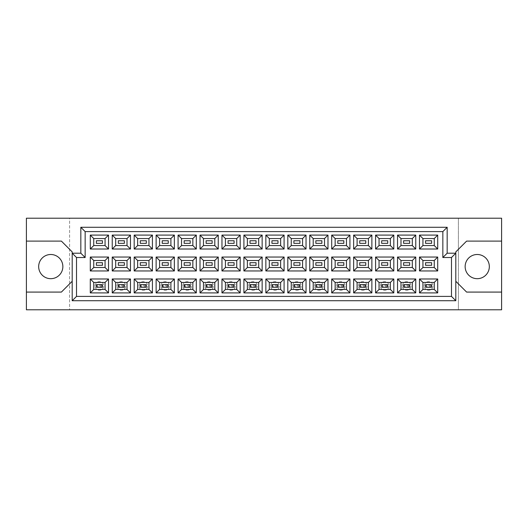 <?xml version="1.0" encoding="UTF-8"?>
<svg xmlns="http://www.w3.org/2000/svg" width="528" height="528" viewBox="0 0 528 528"><rect width="100%" height="100%" fill="white"/><g stroke="black" fill="none" stroke-linecap="round" stroke-linejoin="round"><path stroke-width="0.4" stroke-dasharray="2.64 1.98" d="M477.233 254.496A12.098 12.098 0 0 0 465.142 266.594A12.098 12.098 0 0 0 477.233 278.685A12.098 12.098 0 0 0 489.331 266.594A12.098 12.098 0 0 0 477.233 254.496M50.767 254.496A12.098 12.098 0 0 0 38.669 266.594A12.098 12.098 0 0 0 50.767 278.685A12.098 12.098 0 0 0 62.858 266.594A12.098 12.098 0 0 0 50.767 254.496M430.927 285.338L431.614 284.651L425.568 284.651L431.614 284.651L431.614 287.239L425.568 287.239L431.614 287.239L431.614 284.651L425.568 284.651L425.568 287.239L425.568 284.651L425.568 287.239L431.614 287.239L431.614 284.651L431.614 287.239L430.927 286.552L426.261 286.552L426.261 285.338L430.927 285.338L430.927 286.552M425.568 265.294L431.614 265.294L431.614 262.706L425.568 262.706L425.568 265.294M425.568 243.349L431.614 243.349L431.614 240.761L425.568 240.761L425.568 243.349M408.982 285.338L409.669 284.651L403.623 284.651L409.669 284.651L409.669 287.239L403.623 287.239L409.669 287.239L409.669 284.651L403.623 284.651L403.623 287.239L403.623 284.651L403.623 287.239L409.669 287.239L409.669 284.651L409.669 287.239L408.982 286.552L404.316 286.552L404.316 285.338L408.982 285.338L408.982 286.552M403.623 265.294L409.669 265.294L409.669 262.706L403.623 262.706L403.623 265.294M403.623 243.349L409.669 243.349L409.669 240.761L403.623 240.761L403.623 243.349M387.031 285.338L387.724 284.651L381.678 284.651L387.724 284.651L387.724 287.239L381.678 287.239L387.724 287.239L387.724 284.651L381.678 284.651L381.678 287.239L381.678 284.651L381.678 287.239L387.724 287.239L387.724 284.651L387.724 287.239L387.031 286.552L382.371 286.552L382.371 285.338L387.031 285.338L387.031 286.552M381.678 265.294L387.724 265.294L387.724 262.706L381.678 262.706L381.678 265.294M381.678 243.349L387.724 243.349L387.724 240.761L381.678 240.761L381.678 243.349M365.086 285.338L365.779 284.651L359.733 284.651L365.779 284.651L365.779 287.239L359.733 287.239L365.779 287.239L365.779 284.651L359.733 284.651L359.733 287.239L359.733 284.651L359.733 287.239L365.779 287.239L365.779 284.651L365.779 287.239L365.086 286.552L360.419 286.552L360.419 285.338L365.086 285.338L365.086 286.552M359.733 265.294L365.779 265.294L365.779 262.706L359.733 262.706L359.733 265.294M359.733 243.349L365.779 243.349L365.779 240.761L359.733 240.761L359.733 243.349M343.141 285.338L343.834 284.651L337.788 284.651L343.834 284.651L343.834 287.239L337.788 287.239L343.834 287.239L343.834 284.651L337.788 284.651L337.788 287.239L337.788 284.651L337.788 287.239L343.834 287.239L343.834 284.651L343.834 287.239L343.141 286.552L338.474 286.552L338.474 285.338L343.141 285.338L343.141 286.552M337.788 265.294L343.834 265.294L343.834 262.706L337.788 262.706L337.788 265.294M337.788 243.349L343.834 243.349L343.834 240.761L337.788 240.761L337.788 243.349M321.196 285.338L321.889 284.651L315.843 284.651L321.889 284.651L321.889 287.239L315.843 287.239L321.889 287.239L321.889 284.651L315.843 284.651L315.843 287.239L315.843 284.651L315.843 287.239L321.889 287.239L321.889 284.651L321.889 287.239L321.196 286.552L316.529 286.552L316.529 285.338L321.196 285.338L321.196 286.552M315.843 265.294L321.889 265.294L321.889 262.706L315.843 262.706L315.843 265.294M315.843 243.349L321.889 243.349L321.889 240.761L315.843 240.761L315.843 243.349M299.251 285.338L299.944 284.651L293.891 284.651L299.944 284.651L299.944 287.239L293.891 287.239L299.944 287.239L299.944 284.651L293.891 284.651L293.891 287.239L293.891 284.651L293.891 287.239L299.944 287.239L299.944 284.651L299.944 287.239L299.251 286.552L294.584 286.552L294.584 285.338L299.251 285.338L299.251 286.552M293.891 265.294L299.944 265.294L299.944 262.706L293.891 262.706L293.891 265.294M293.891 243.349L299.944 243.349L299.944 240.761L293.891 240.761L293.891 243.349M277.306 285.338L277.999 284.651L271.946 284.651L277.999 284.651L277.999 287.239L271.946 287.239L277.999 287.239L277.999 284.651L271.946 284.651L271.946 287.239L271.946 284.651L271.946 287.239L277.999 287.239L277.999 284.651L277.999 287.239L277.306 286.552L272.639 286.552L272.639 285.338L277.306 285.338L277.306 286.552M271.946 265.294L277.999 265.294L277.999 262.706L271.946 262.706L271.946 265.294M271.946 243.349L277.999 243.349L277.999 240.761L271.946 240.761L271.946 243.349M255.361 285.338L256.054 284.651L250.001 284.651L256.054 284.651L256.054 287.239L250.001 287.239L256.054 287.239L256.054 284.651L250.001 284.651L250.001 287.239L250.001 284.651L250.001 287.239L256.054 287.239L256.054 284.651L256.054 287.239L255.361 286.552L250.694 286.552L250.694 285.338L255.361 285.338L255.361 286.552M250.001 265.294L256.054 265.294L256.054 262.706L250.001 262.706L250.001 265.294M250.001 243.349L256.054 243.349L256.054 240.761L250.001 240.761L250.001 243.349M233.416 285.338L234.109 284.651L228.056 284.651L234.109 284.651L234.109 287.239L228.056 287.239L234.109 287.239L234.109 284.651L228.056 284.651L228.056 287.239L228.056 284.651L228.056 287.239L234.109 287.239L234.109 284.651L234.109 287.239L233.416 286.552L228.749 286.552L228.749 285.338L233.416 285.338L233.416 286.552M228.056 265.294L234.109 265.294L234.109 262.706L228.056 262.706L228.056 265.294M228.056 243.349L234.109 243.349L234.109 240.761L228.056 240.761L228.056 243.349M211.471 285.338L212.157 284.651L206.111 284.651L212.157 284.651L212.157 287.239L206.111 287.239L212.157 287.239L212.157 284.651L206.111 284.651L206.111 287.239L206.111 284.651L206.111 287.239L212.157 287.239L212.157 284.651L212.157 287.239L211.471 286.552L206.804 286.552L206.804 285.338L211.471 285.338L211.471 286.552M206.111 265.294L212.157 265.294L212.157 262.706L206.111 262.706L206.111 265.294M206.111 243.349L212.157 243.349L212.157 240.761L206.111 240.761L206.111 243.349M189.526 285.338L190.212 284.651L184.166 284.651L190.212 284.651L190.212 287.239L184.166 287.239L190.212 287.239L190.212 284.651L184.166 284.651L184.166 287.239L184.166 284.651L184.166 287.239L190.212 287.239L190.212 284.651L190.212 287.239L189.526 286.552L184.859 286.552L184.859 285.338L189.526 285.338L189.526 286.552M184.166 265.294L190.212 265.294L190.212 262.706L184.166 262.706L184.166 265.294M184.166 243.349L190.212 243.349L190.212 240.761L184.166 240.761L184.166 243.349M167.581 285.338L168.267 284.651L162.221 284.651L168.267 284.651L168.267 287.239L162.221 287.239L168.267 287.239L168.267 284.651L162.221 284.651L162.221 287.239L162.221 284.651L162.221 287.239L168.267 287.239L168.267 284.651L168.267 287.239L167.581 286.552L162.914 286.552L162.914 285.338L167.581 285.338L167.581 286.552M162.221 265.294L168.267 265.294L168.267 262.706L162.221 262.706L162.221 265.294M162.221 243.349L168.267 243.349L168.267 240.761L162.221 240.761L162.221 243.349M145.629 285.338L146.322 284.651L140.276 284.651L146.322 284.651L146.322 287.239L140.276 287.239L146.322 287.239L146.322 284.651L140.276 284.651L140.276 287.239L140.276 284.651L140.276 287.239L146.322 287.239L146.322 284.651L146.322 287.239L145.629 286.552L140.969 286.552L140.969 285.338L145.629 285.338L145.629 286.552M140.276 265.294L146.322 265.294L146.322 262.706L140.276 262.706L140.276 265.294M140.276 243.349L146.322 243.349L146.322 240.761L140.276 240.761L140.276 243.349M123.684 285.338L124.377 284.651L118.331 284.651L124.377 284.651L124.377 287.239L118.331 287.239L124.377 287.239L124.377 284.651L118.331 284.651L118.331 287.239L118.331 284.651L118.331 287.239L124.377 287.239L124.377 284.651L124.377 287.239L123.684 286.552L119.018 286.552L119.018 285.338L123.684 285.338L123.684 286.552M118.331 265.294L124.377 265.294L124.377 262.706L118.331 262.706L118.331 265.294M118.331 243.349L124.377 243.349L124.377 240.761L118.331 240.761L118.331 243.349M101.739 285.338L102.432 284.651L96.386 284.651L102.432 284.651L102.432 287.239L96.386 287.239L102.432 287.239L102.432 284.651L96.386 284.651L96.386 287.239L96.386 284.651L96.386 287.239L102.432 287.239L102.432 284.651L102.432 287.239L101.739 286.552L97.073 286.552L97.073 285.338L101.739 285.338L101.739 286.552M96.386 265.294L102.432 265.294L102.432 262.706L96.386 262.706L96.386 265.294M96.386 243.349L102.432 243.349L102.432 240.761L96.386 240.761L96.386 243.349M458.403 218.209L458.403 309.791L501.6 309.791L501.6 218.209L458.403 218.209L458.403 309.791L69.597 309.791L69.597 218.209L458.403 218.209M26.4 292.083L61.393 292.083L72.191 281.279L72.191 300.722L455.809 300.722L455.809 281.279L466.607 292.083L501.6 292.083M26.4 309.791L69.597 309.791L69.597 218.209L26.4 218.209L26.4 309.791M72.191 253.202L80.83 253.202L80.83 227.278L447.17 227.278L447.17 253.202L455.809 253.202M501.6 241.105L466.607 241.105L455.809 251.902L455.809 281.279M72.191 281.279L72.191 251.902L61.393 241.105L26.4 241.105M93.746 238.557L93.746 245.553L105.065 245.553L105.065 238.557L93.746 238.557M93.746 260.502L93.746 267.498L105.065 267.498L105.065 260.502L93.746 260.502M93.746 282.447L93.746 289.443L105.065 289.443L105.065 282.447L93.746 282.447M115.691 238.557L115.691 245.553L127.01 245.553L127.01 238.557L115.691 238.557M115.691 260.502L115.691 267.498L127.01 267.498L127.01 260.502L115.691 260.502M115.691 282.447L115.691 289.443L127.01 289.443L127.01 282.447L115.691 282.447M137.643 238.557L137.643 245.553L148.955 245.553L148.955 238.557L137.643 238.557M137.643 260.502L137.643 267.498L148.955 267.498L148.955 260.502L137.643 260.502M137.643 282.447L137.643 289.443L148.955 289.443L148.955 282.447L137.643 282.447M159.588 238.557L159.588 245.553L170.907 245.553L170.907 238.557L159.588 238.557M159.588 260.502L159.588 267.498L170.907 267.498L170.907 260.502L159.588 260.502M159.588 282.447L159.588 289.443L170.907 289.443L170.907 282.447L159.588 282.447M181.533 238.557L181.533 245.553L192.852 245.553L192.852 238.557L181.533 238.557M181.533 260.502L181.533 267.498L192.852 267.498L192.852 260.502L181.533 260.502M181.533 282.447L181.533 289.443L192.852 289.443L192.852 282.447L181.533 282.447M203.478 238.557L203.478 245.553L214.797 245.553L214.797 238.557L203.478 238.557M203.478 260.502L203.478 267.498L214.797 267.498L214.797 260.502L203.478 260.502M203.478 282.447L203.478 289.443L214.797 289.443L214.797 282.447L203.478 282.447M225.423 238.557L225.423 245.553L236.742 245.553L236.742 238.557L225.423 238.557M225.423 260.502L225.423 267.498L236.742 267.498L236.742 260.502L225.423 260.502M225.423 282.447L225.423 289.443L236.742 289.443L236.742 282.447L225.423 282.447M247.368 238.557L247.368 245.553L258.687 245.553L258.687 238.557L247.368 238.557M247.368 260.502L247.368 267.498L258.687 267.498L258.687 260.502L247.368 260.502M247.368 282.447L247.368 289.443L258.687 289.443L258.687 282.447L247.368 282.447M269.313 238.557L269.313 245.553L280.632 245.553L280.632 238.557L269.313 238.557M269.313 260.502L269.313 267.498L280.632 267.498L280.632 260.502L269.313 260.502M269.313 282.447L269.313 289.443L280.632 289.443L280.632 282.447L269.313 282.447M291.258 238.557L291.258 245.553L302.577 245.553L302.577 238.557L291.258 238.557M291.258 260.502L291.258 267.498L302.577 267.498L302.577 260.502L291.258 260.502M291.258 282.447L291.258 289.443L302.577 289.443L302.577 282.447L291.258 282.447M313.203 238.557L313.203 245.553L324.522 245.553L324.522 238.557L313.203 238.557M313.203 260.502L313.203 267.498L324.522 267.498L324.522 260.502L313.203 260.502M313.203 282.447L313.203 289.443L324.522 289.443L324.522 282.447L313.203 282.447M335.148 238.557L335.148 245.553L346.467 245.553L346.467 238.557L335.148 238.557M335.148 260.502L335.148 267.498L346.467 267.498L346.467 260.502L335.148 260.502M335.148 282.447L335.148 289.443L346.467 289.443L346.467 282.447L335.148 282.447M357.093 238.557L357.093 245.553L368.412 245.553L368.412 238.557L357.093 238.557M357.093 260.502L357.093 267.498L368.412 267.498L368.412 260.502L357.093 260.502M357.093 282.447L357.093 289.443L368.412 289.443L368.412 282.447L357.093 282.447M379.045 238.557L379.045 245.553L390.357 245.553L390.357 238.557L379.045 238.557M379.045 260.502L379.045 267.498L390.357 267.498L390.357 260.502L379.045 260.502M379.045 282.447L379.045 289.443L390.357 289.443L390.357 282.447L379.045 282.447M400.99 238.557L400.99 245.553L412.309 245.553L412.309 238.557L400.99 238.557M400.99 260.502L400.99 267.498L412.309 267.498L412.309 260.502L400.99 260.502M400.99 282.447L400.99 289.443L412.309 289.443L412.309 282.447L400.99 282.447M422.935 238.557L422.935 245.553L434.254 245.553L434.254 238.557L422.935 238.557M422.935 260.502L422.935 267.498L434.254 267.498L434.254 260.502L422.935 260.502M422.935 282.447L422.935 289.443L434.254 289.443L434.254 282.447L422.935 282.447M95.086 285.945A4.323 4.323 0 0 1 99.409 281.629A4.323 4.323 0 0 1 103.726 285.945A4.323 4.323 0 0 1 99.409 290.268A4.323 4.323 0 0 1 95.086 285.945A4.323 4.323 0 0 1 99.409 281.629A4.323 4.323 0 0 1 103.726 285.945A4.323 4.323 0 0 1 99.409 290.268A4.323 4.323 0 0 1 95.086 285.945M97.073 285.338L96.386 284.651L96.386 287.239L97.073 286.552M96.386 284.651L102.432 284.651M96.386 287.239L102.432 287.239M117.031 285.945A4.323 4.323 0 0 1 121.354 281.629A4.323 4.323 0 0 1 125.671 285.945A4.323 4.323 0 0 1 121.354 290.268A4.323 4.323 0 0 1 117.031 285.945A4.323 4.323 0 0 1 121.354 281.629A4.323 4.323 0 0 1 125.671 285.945A4.323 4.323 0 0 1 121.354 290.268A4.323 4.323 0 0 1 117.031 285.945M119.018 285.338L118.331 284.651L118.331 287.239L119.018 286.552M118.331 284.651L124.377 284.651M118.331 287.239L124.377 287.239M138.976 285.945A4.323 4.323 0 0 1 143.299 281.629A4.323 4.323 0 0 1 147.622 285.945A4.323 4.323 0 0 1 143.299 290.268A4.323 4.323 0 0 1 138.976 285.945A4.323 4.323 0 0 1 143.299 281.629A4.323 4.323 0 0 1 147.622 285.945A4.323 4.323 0 0 1 143.299 290.268A4.323 4.323 0 0 1 138.976 285.945M140.969 285.338L140.276 284.651L140.276 287.239L140.969 286.552M140.276 284.651L146.322 284.651M140.276 287.239L146.322 287.239M182.873 285.945A4.323 4.323 0 0 1 187.189 281.629A4.323 4.323 0 0 1 191.512 285.945A4.323 4.323 0 0 1 187.189 290.268A4.323 4.323 0 0 1 182.873 285.945A4.323 4.323 0 0 1 187.189 281.629A4.323 4.323 0 0 1 191.512 285.945A4.323 4.323 0 0 1 187.189 290.268A4.323 4.323 0 0 1 182.873 285.945M184.859 285.338L184.166 284.651L184.166 287.239L184.859 286.552M184.166 284.651L190.212 284.651M184.166 287.239L190.212 287.239M226.763 285.945A4.323 4.323 0 0 1 231.079 281.629A4.323 4.323 0 0 1 235.402 285.945A4.323 4.323 0 0 1 231.079 290.268A4.323 4.323 0 0 1 226.763 285.945A4.323 4.323 0 0 1 231.079 281.629A4.323 4.323 0 0 1 235.402 285.945A4.323 4.323 0 0 1 231.079 290.268A4.323 4.323 0 0 1 226.763 285.945M228.749 285.338L228.056 284.651L228.056 287.239L228.749 286.552M228.056 284.651L234.109 284.651M228.056 287.239L234.109 287.239M270.653 285.945A4.323 4.323 0 0 1 274.976 281.629A4.323 4.323 0 0 1 279.292 285.945A4.323 4.323 0 0 1 274.976 290.268A4.323 4.323 0 0 1 270.653 285.945A4.323 4.323 0 0 1 274.976 281.629A4.323 4.323 0 0 1 279.292 285.945A4.323 4.323 0 0 1 274.976 290.268A4.323 4.323 0 0 1 270.653 285.945M272.639 285.338L271.946 284.651L271.946 287.239L272.639 286.552M271.946 284.651L277.999 284.651M271.946 287.239L277.999 287.239M160.928 285.945A4.323 4.323 0 0 1 165.244 281.629A4.323 4.323 0 0 1 169.567 285.945A4.323 4.323 0 0 1 165.244 290.268A4.323 4.323 0 0 1 160.928 285.945A4.323 4.323 0 0 1 165.244 281.629A4.323 4.323 0 0 1 169.567 285.945A4.323 4.323 0 0 1 165.244 290.268A4.323 4.323 0 0 1 160.928 285.945M162.914 285.338L162.221 284.651L162.221 287.239L162.914 286.552M162.221 284.651L168.267 284.651M162.221 287.239L168.267 287.239M204.818 285.945A4.323 4.323 0 0 1 209.134 281.629A4.323 4.323 0 0 1 213.457 285.945A4.323 4.323 0 0 1 209.134 290.268A4.323 4.323 0 0 1 204.818 285.945A4.323 4.323 0 0 1 209.134 281.629A4.323 4.323 0 0 1 213.457 285.945A4.323 4.323 0 0 1 209.134 290.268A4.323 4.323 0 0 1 204.818 285.945M206.804 285.338L206.111 284.651L206.111 287.239L206.804 286.552M206.111 284.651L212.157 284.651M206.111 287.239L212.157 287.239M248.708 285.945A4.323 4.323 0 0 1 253.024 281.629A4.323 4.323 0 0 1 257.347 285.945A4.323 4.323 0 0 1 253.024 290.268A4.323 4.323 0 0 1 248.708 285.945A4.323 4.323 0 0 1 253.024 281.629A4.323 4.323 0 0 1 257.347 285.945A4.323 4.323 0 0 1 253.024 290.268A4.323 4.323 0 0 1 248.708 285.945M250.694 285.338L250.001 284.651L250.001 287.239L250.694 286.552M250.001 284.651L256.054 284.651M250.001 287.239L256.054 287.239M292.598 285.945A4.323 4.323 0 0 1 296.921 281.629A4.323 4.323 0 0 1 301.237 285.945A4.323 4.323 0 0 1 296.921 290.268A4.323 4.323 0 0 1 292.598 285.945A4.323 4.323 0 0 1 296.921 281.629A4.323 4.323 0 0 1 301.237 285.945A4.323 4.323 0 0 1 296.921 290.268A4.323 4.323 0 0 1 292.598 285.945M294.584 285.338L293.891 284.651L293.891 287.239L294.584 286.552M293.891 284.651L299.944 284.651M293.891 287.239L299.944 287.239M314.543 285.945A4.323 4.323 0 0 1 318.866 281.629A4.323 4.323 0 0 1 323.182 285.945A4.323 4.323 0 0 1 318.866 290.268A4.323 4.323 0 0 1 314.543 285.945A4.323 4.323 0 0 1 318.866 281.629A4.323 4.323 0 0 1 323.182 285.945A4.323 4.323 0 0 1 318.866 290.268A4.323 4.323 0 0 1 314.543 285.945M316.529 285.338L315.843 284.651L315.843 287.239L316.529 286.552M315.843 284.651L321.889 284.651M315.843 287.239L321.889 287.239M358.433 285.945A4.323 4.323 0 0 1 362.756 281.629A4.323 4.323 0 0 1 367.072 285.945A4.323 4.323 0 0 1 362.756 290.268A4.323 4.323 0 0 1 358.433 285.945A4.323 4.323 0 0 1 362.756 281.629A4.323 4.323 0 0 1 367.072 285.945A4.323 4.323 0 0 1 362.756 290.268A4.323 4.323 0 0 1 358.433 285.945M360.419 285.338L359.733 284.651L359.733 287.239L360.419 286.552M359.733 284.651L365.779 284.651M359.733 287.239L365.779 287.239M402.329 285.945A4.323 4.323 0 0 1 406.646 281.629A4.323 4.323 0 0 1 410.969 285.945A4.323 4.323 0 0 1 406.646 290.268A4.323 4.323 0 0 1 402.329 285.945A4.323 4.323 0 0 1 406.646 281.629A4.323 4.323 0 0 1 410.969 285.945A4.323 4.323 0 0 1 406.646 290.268A4.323 4.323 0 0 1 402.329 285.945M404.316 285.338L403.623 284.651L403.623 287.239L404.316 286.552M403.623 284.651L409.669 284.651M403.623 287.239L409.669 287.239M336.488 285.945A4.323 4.323 0 0 1 340.811 281.629A4.323 4.323 0 0 1 345.127 285.945A4.323 4.323 0 0 1 340.811 290.268A4.323 4.323 0 0 1 336.488 285.945A4.323 4.323 0 0 1 340.811 281.629A4.323 4.323 0 0 1 345.127 285.945A4.323 4.323 0 0 1 340.811 290.268A4.323 4.323 0 0 1 336.488 285.945M338.474 285.338L337.788 284.651L337.788 287.239L338.474 286.552M337.788 284.651L343.834 284.651M337.788 287.239L343.834 287.239M380.378 285.945A4.323 4.323 0 0 1 384.701 281.629A4.323 4.323 0 0 1 389.024 285.945A4.323 4.323 0 0 1 384.701 290.268A4.323 4.323 0 0 1 380.378 285.945A4.323 4.323 0 0 1 384.701 281.629A4.323 4.323 0 0 1 389.024 285.945A4.323 4.323 0 0 1 384.701 290.268A4.323 4.323 0 0 1 380.378 285.945M382.371 285.338L381.678 284.651L381.678 287.239L382.371 286.552M381.678 284.651L387.724 284.651M381.678 287.239L387.724 287.239M424.274 285.945A4.323 4.323 0 0 1 428.591 281.629A4.323 4.323 0 0 1 432.914 285.945A4.323 4.323 0 0 1 428.591 290.268A4.323 4.323 0 0 1 424.274 285.945A4.323 4.323 0 0 1 428.591 281.629A4.323 4.323 0 0 1 432.914 285.945A4.323 4.323 0 0 1 428.591 290.268A4.323 4.323 0 0 1 424.274 285.945M426.261 285.338L425.568 284.651L425.568 287.239L426.261 286.552M425.568 284.651L431.614 284.651M425.568 287.239L431.614 287.239"/><path stroke-width="0.79" d="M477.233 254.496A12.098 12.098 0 0 0 465.142 266.594A12.098 12.098 0 0 0 477.233 278.685A12.098 12.098 0 0 0 489.331 266.594A12.098 12.098 0 0 0 477.233 254.496M50.767 254.496A12.098 12.098 0 0 0 38.669 266.594A12.098 12.098 0 0 0 50.767 278.685A12.098 12.098 0 0 0 62.858 266.594A12.098 12.098 0 0 0 50.767 254.496M431.614 287.239L425.568 287.239L425.568 284.651L431.614 284.651L431.614 287.239L425.568 287.239L425.568 284.651L431.614 284.651L431.614 287.239M431.614 265.294L425.568 265.294L425.568 262.706L431.614 262.706L431.614 265.294M431.614 243.349L425.568 243.349L425.568 240.761L431.614 240.761L431.614 243.349M409.669 287.239L403.623 287.239L403.623 284.651L409.669 284.651L409.669 287.239L403.623 287.239L403.623 284.651L409.669 284.651L409.669 287.239M409.669 265.294L403.623 265.294L403.623 262.706L409.669 262.706L409.669 265.294M409.669 243.349L403.623 243.349L403.623 240.761L409.669 240.761L409.669 243.349M387.724 287.239L381.678 287.239L381.678 284.651L387.724 284.651L387.724 287.239L381.678 287.239L381.678 284.651L387.724 284.651L387.724 287.239M387.724 265.294L381.678 265.294L381.678 262.706L387.724 262.706L387.724 265.294M387.724 243.349L381.678 243.349L381.678 240.761L387.724 240.761L387.724 243.349M365.779 287.239L359.733 287.239L359.733 284.651L365.779 284.651L365.779 287.239L359.733 287.239L359.733 284.651L365.779 284.651L365.779 287.239M365.779 265.294L359.733 265.294L359.733 262.706L365.779 262.706L365.779 265.294M365.779 243.349L359.733 243.349L359.733 240.761L365.779 240.761L365.779 243.349M343.834 287.239L337.788 287.239L337.788 284.651L343.834 284.651L343.834 287.239L337.788 287.239L337.788 284.651L343.834 284.651L343.834 287.239M343.834 265.294L337.788 265.294L337.788 262.706L343.834 262.706L343.834 265.294M343.834 243.349L337.788 243.349L337.788 240.761L343.834 240.761L343.834 243.349M321.889 287.239L315.843 287.239L315.843 284.651L321.889 284.651L321.889 287.239L315.843 287.239L315.843 284.651L321.889 284.651L321.889 287.239M321.889 265.294L315.843 265.294L315.843 262.706L321.889 262.706L321.889 265.294M321.889 243.349L315.843 243.349L315.843 240.761L321.889 240.761L321.889 243.349M299.944 287.239L293.891 287.239L293.891 284.651L299.944 284.651L299.944 287.239L293.891 287.239L293.891 284.651L299.944 284.651L299.944 287.239M299.944 265.294L293.891 265.294L293.891 262.706L299.944 262.706L299.944 265.294M299.944 243.349L293.891 243.349L293.891 240.761L299.944 240.761L299.944 243.349M277.999 287.239L271.946 287.239L271.946 284.651L277.999 284.651L277.999 287.239L271.946 287.239L271.946 284.651L277.999 284.651L277.999 287.239M277.999 265.294L271.946 265.294L271.946 262.706L277.999 262.706L277.999 265.294M277.999 243.349L271.946 243.349L271.946 240.761L277.999 240.761L277.999 243.349M256.054 287.239L250.001 287.239L250.001 284.651L256.054 284.651L256.054 287.239L250.001 287.239L250.001 284.651L256.054 284.651L256.054 287.239M256.054 265.294L250.001 265.294L250.001 262.706L256.054 262.706L256.054 265.294M256.054 243.349L250.001 243.349L250.001 240.761L256.054 240.761L256.054 243.349M234.109 287.239L228.056 287.239L228.056 284.651L234.109 284.651L234.109 287.239L228.056 287.239L228.056 284.651L234.109 284.651L234.109 287.239M234.109 265.294L228.056 265.294L228.056 262.706L234.109 262.706L234.109 265.294M234.109 243.349L228.056 243.349L228.056 240.761L234.109 240.761L234.109 243.349M212.157 287.239L206.111 287.239L206.111 284.651L212.157 284.651L212.157 287.239L206.111 287.239L206.111 284.651L212.157 284.651L212.157 287.239M212.157 265.294L206.111 265.294L206.111 262.706L212.157 262.706L212.157 265.294M212.157 243.349L206.111 243.349L206.111 240.761L212.157 240.761L212.157 243.349M190.212 287.239L184.166 287.239L184.166 284.651L190.212 284.651L190.212 287.239L184.166 287.239L184.166 284.651L190.212 284.651L190.212 287.239M190.212 265.294L184.166 265.294L184.166 262.706L190.212 262.706L190.212 265.294M190.212 243.349L184.166 243.349L184.166 240.761L190.212 240.761L190.212 243.349M168.267 287.239L162.221 287.239L162.221 284.651L168.267 284.651L168.267 287.239L162.221 287.239L162.221 284.651L168.267 284.651L168.267 287.239M168.267 265.294L162.221 265.294L162.221 262.706L168.267 262.706L168.267 265.294M168.267 243.349L162.221 243.349L162.221 240.761L168.267 240.761L168.267 243.349M146.322 287.239L140.276 287.239L140.276 284.651L146.322 284.651L146.322 287.239L140.276 287.239L140.276 284.651L146.322 284.651L146.322 287.239M146.322 265.294L140.276 265.294L140.276 262.706L146.322 262.706L146.322 265.294M146.322 243.349L140.276 243.349L140.276 240.761L146.322 240.761L146.322 243.349M124.377 287.239L118.331 287.239L118.331 284.651L124.377 284.651L124.377 287.239L118.331 287.239L118.331 284.651L124.377 284.651L124.377 287.239M124.377 265.294L118.331 265.294L118.331 262.706L124.377 262.706L124.377 265.294M124.377 243.349L118.331 243.349L118.331 240.761L124.377 240.761L124.377 243.349M102.432 287.239L96.386 287.239L96.386 284.651L102.432 284.651L102.432 287.239L96.386 287.239L96.386 284.651L102.432 284.651L102.432 287.239M102.432 265.294L96.386 265.294L96.386 262.706L102.432 262.706L102.432 265.294M102.432 243.349L96.386 243.349L96.386 240.761L102.432 240.761L102.432 243.349M455.809 281.279L466.607 292.083L501.6 292.083L501.6 218.209L26.4 218.209L26.4 292.083L61.393 292.083L72.191 281.279M26.4 292.083L26.4 309.791L501.6 309.791L501.6 292.083M501.6 241.105L466.607 241.105L455.809 251.902L455.809 300.722L72.191 300.722L72.191 251.902L61.393 241.105L26.4 241.105M76.514 257.519L72.191 253.202L80.83 253.202L80.83 227.278L447.17 227.278L447.17 253.202L455.809 253.202L451.486 257.519L442.847 257.519L442.847 231.601L85.153 231.601L85.153 257.519L76.514 257.519L76.514 296.399L451.486 296.399L451.486 257.519M437.705 292.901L419.476 292.901L419.476 278.989L437.705 278.989L437.705 292.901L434.254 289.443L434.254 282.447L422.935 282.447L422.935 289.443L434.254 289.443M437.705 270.956L419.476 270.956L419.476 257.044L437.705 257.044L437.705 270.956L434.254 267.498L434.254 260.502L422.935 260.502L422.935 267.498L434.254 267.498M437.705 249.011L419.476 249.011L419.476 235.099L437.705 235.099L437.705 249.011L434.254 245.553L434.254 238.557L422.935 238.557L422.935 245.553L434.254 245.553M415.76 292.901L397.531 292.901L397.531 278.989L415.76 278.989L415.76 292.901L412.309 289.443L412.309 282.447L400.99 282.447L400.99 289.443L412.309 289.443M415.76 270.956L397.531 270.956L397.531 257.044L415.76 257.044L415.76 270.956L412.309 267.498L412.309 260.502L400.99 260.502L400.99 267.498L412.309 267.498M415.76 249.011L397.531 249.011L397.531 235.099L415.76 235.099L415.76 249.011L412.309 245.553L412.309 238.557L400.99 238.557L400.99 245.553L412.309 245.553M393.815 292.901L375.586 292.901L375.586 278.989L393.815 278.989L393.815 292.901L390.357 289.443L390.357 282.447L379.045 282.447L379.045 289.443L390.357 289.443M393.815 270.956L375.586 270.956L375.586 257.044L393.815 257.044L393.815 270.956L390.357 267.498L390.357 260.502L379.045 260.502L379.045 267.498L390.357 267.498M393.815 249.011L375.586 249.011L375.586 235.099L393.815 235.099L393.815 249.011L390.357 245.553L390.357 238.557L379.045 238.557L379.045 245.553L390.357 245.553M371.87 292.901L353.641 292.901L353.641 278.989L371.87 278.989L371.87 292.901L368.412 289.443L368.412 282.447L357.093 282.447L357.093 289.443L368.412 289.443M371.87 270.956L353.641 270.956L353.641 257.044L371.87 257.044L371.87 270.956L368.412 267.498L368.412 260.502L357.093 260.502L357.093 267.498L368.412 267.498M371.87 249.011L353.641 249.011L353.641 235.099L371.87 235.099L371.87 249.011L368.412 245.553L368.412 238.557L357.093 238.557L357.093 245.553L368.412 245.553M349.925 292.901L331.696 292.901L331.696 278.989L349.925 278.989L349.925 292.901L346.467 289.443L346.467 282.447L335.148 282.447L335.148 289.443L346.467 289.443M349.925 270.956L331.696 270.956L331.696 257.044L349.925 257.044L349.925 270.956L346.467 267.498L346.467 260.502L335.148 260.502L335.148 267.498L346.467 267.498M349.925 249.011L331.696 249.011L331.696 235.099L349.925 235.099L349.925 249.011L346.467 245.553L346.467 238.557L335.148 238.557L335.148 245.553L346.467 245.553M327.98 292.901L309.751 292.901L309.751 278.989L327.98 278.989L327.98 292.901L324.522 289.443L324.522 282.447L313.203 282.447L313.203 289.443L324.522 289.443M327.98 270.956L309.751 270.956L309.751 257.044L327.98 257.044L327.98 270.956L324.522 267.498L324.522 260.502L313.203 260.502L313.203 267.498L324.522 267.498M327.98 249.011L309.751 249.011L309.751 235.099L327.98 235.099L327.98 249.011L324.522 245.553L324.522 238.557L313.203 238.557L313.203 245.553L324.522 245.553M306.035 292.901L287.806 292.901L287.806 278.989L306.035 278.989L306.035 292.901L302.577 289.443L302.577 282.447L291.258 282.447L291.258 289.443L302.577 289.443M306.035 270.956L287.806 270.956L287.806 257.044L306.035 257.044L306.035 270.956L302.577 267.498L302.577 260.502L291.258 260.502L291.258 267.498L302.577 267.498M306.035 249.011L287.806 249.011L287.806 235.099L306.035 235.099L306.035 249.011L302.577 245.553L302.577 238.557L291.258 238.557L291.258 245.553L302.577 245.553M284.09 292.901L265.855 292.901L265.855 278.989L284.09 278.989L284.09 292.901L280.632 289.443L280.632 282.447L269.313 282.447L269.313 289.443L280.632 289.443M284.09 270.956L265.855 270.956L265.855 257.044L284.09 257.044L284.09 270.956L280.632 267.498L280.632 260.502L269.313 260.502L269.313 267.498L280.632 267.498M284.09 249.011L265.855 249.011L265.855 235.099L284.09 235.099L284.09 249.011L280.632 245.553L280.632 238.557L269.313 238.557L269.313 245.553L280.632 245.553M262.145 292.901L243.91 292.901L243.91 278.989L262.145 278.989L262.145 292.901L258.687 289.443L258.687 282.447L247.368 282.447L247.368 289.443L258.687 289.443M262.145 270.956L243.91 270.956L243.91 257.044L262.145 257.044L262.145 270.956L258.687 267.498L258.687 260.502L247.368 260.502L247.368 267.498L258.687 267.498M262.145 249.011L243.91 249.011L243.91 235.099L262.145 235.099L262.145 249.011L258.687 245.553L258.687 238.557L247.368 238.557L247.368 245.553L258.687 245.553M240.194 292.901L221.965 292.901L221.965 278.989L240.194 278.989L240.194 292.901L236.742 289.443L236.742 282.447L225.423 282.447L225.423 289.443L236.742 289.443M240.194 270.956L221.965 270.956L221.965 257.044L240.194 257.044L240.194 270.956L236.742 267.498L236.742 260.502L225.423 260.502L225.423 267.498L236.742 267.498M240.194 249.011L221.965 249.011L221.965 235.099L240.194 235.099L240.194 249.011L236.742 245.553L236.742 238.557L225.423 238.557L225.423 245.553L236.742 245.553M218.249 292.901L200.02 292.901L200.02 278.989L218.249 278.989L218.249 292.901L214.797 289.443L214.797 282.447L203.478 282.447L203.478 289.443L214.797 289.443M218.249 270.956L200.02 270.956L200.02 257.044L218.249 257.044L218.249 270.956L214.797 267.498L214.797 260.502L203.478 260.502L203.478 267.498L214.797 267.498M218.249 249.011L200.02 249.011L200.02 235.099L218.249 235.099L218.249 249.011L214.797 245.553L214.797 238.557L203.478 238.557L203.478 245.553L214.797 245.553M196.304 292.901L178.075 292.901L178.075 278.989L196.304 278.989L196.304 292.901L192.852 289.443L192.852 282.447L181.533 282.447L181.533 289.443L192.852 289.443M196.304 270.956L178.075 270.956L178.075 257.044L196.304 257.044L196.304 270.956L192.852 267.498L192.852 260.502L181.533 260.502L181.533 267.498L192.852 267.498M196.304 249.011L178.075 249.011L178.075 235.099L196.304 235.099L196.304 249.011L192.852 245.553L192.852 238.557L181.533 238.557L181.533 245.553L192.852 245.553M174.359 292.901L156.13 292.901L156.13 278.989L174.359 278.989L174.359 292.901L170.907 289.443L170.907 282.447L159.588 282.447L159.588 289.443L170.907 289.443M174.359 270.956L156.13 270.956L156.13 257.044L174.359 257.044L174.359 270.956L170.907 267.498L170.907 260.502L159.588 260.502L159.588 267.498L170.907 267.498M174.359 249.011L156.13 249.011L156.13 235.099L174.359 235.099L174.359 249.011L170.907 245.553L170.907 238.557L159.588 238.557L159.588 245.553L170.907 245.553M152.414 292.901L134.185 292.901L134.185 278.989L152.414 278.989L152.414 292.901L148.955 289.443L148.955 282.447L137.643 282.447L137.643 289.443L148.955 289.443M152.414 270.956L134.185 270.956L134.185 257.044L152.414 257.044L152.414 270.956L148.955 267.498L148.955 260.502L137.643 260.502L137.643 267.498L148.955 267.498M152.414 249.011L134.185 249.011L134.185 235.099L152.414 235.099L152.414 249.011L148.955 245.553L148.955 238.557L137.643 238.557L137.643 245.553L148.955 245.553M130.469 292.901L112.24 292.901L112.24 278.989L130.469 278.989L130.469 292.901L127.01 289.443L127.01 282.447L115.691 282.447L115.691 289.443L127.01 289.443M130.469 270.956L112.24 270.956L112.24 257.044L130.469 257.044L130.469 270.956L127.01 267.498L127.01 260.502L115.691 260.502L115.691 267.498L127.01 267.498M130.469 249.011L112.24 249.011L112.24 235.099L130.469 235.099L130.469 249.011L127.01 245.553L127.01 238.557L115.691 238.557L115.691 245.553L127.01 245.553M108.524 292.901L90.295 292.901L90.295 278.989L108.524 278.989L108.524 292.901L105.065 289.443L105.065 282.447L93.746 282.447L93.746 289.443L105.065 289.443M108.524 270.956L90.295 270.956L90.295 257.044L108.524 257.044L108.524 270.956L105.065 267.498L105.065 260.502L93.746 260.502L93.746 267.498L105.065 267.498M108.524 249.011L90.295 249.011L90.295 235.099L108.524 235.099L108.524 249.011L105.065 245.553L105.065 238.557L93.746 238.557L93.746 245.553L105.065 245.553M105.065 238.557L108.524 235.099M93.746 238.557L90.295 235.099M90.295 249.011L93.746 245.553M105.065 260.502L108.524 257.044M93.746 260.502L90.295 257.044M90.295 270.956L93.746 267.498M105.065 282.447L108.524 278.989M93.746 282.447L90.295 278.989M90.295 292.901L93.746 289.443M127.01 238.557L130.469 235.099M115.691 238.557L112.24 235.099M112.24 249.011L115.691 245.553M127.01 260.502L130.469 257.044M115.691 260.502L112.24 257.044M112.24 270.956L115.691 267.498M127.01 282.447L130.469 278.989M115.691 282.447L112.24 278.989M112.24 292.901L115.691 289.443M148.955 238.557L152.414 235.099M137.643 238.557L134.185 235.099M134.185 249.011L137.643 245.553M148.955 260.502L152.414 257.044M137.643 260.502L134.185 257.044M134.185 270.956L137.643 267.498M148.955 282.447L152.414 278.989M137.643 282.447L134.185 278.989M134.185 292.901L137.643 289.443M170.907 238.557L174.359 235.099M159.588 238.557L156.13 235.099M156.13 249.011L159.588 245.553M170.907 260.502L174.359 257.044M159.588 260.502L156.13 257.044M156.13 270.956L159.588 267.498M170.907 282.447L174.359 278.989M159.588 282.447L156.13 278.989M156.13 292.901L159.588 289.443M192.852 238.557L196.304 235.099M181.533 238.557L178.075 235.099M178.075 249.011L181.533 245.553M192.852 260.502L196.304 257.044M181.533 260.502L178.075 257.044M178.075 270.956L181.533 267.498M192.852 282.447L196.304 278.989M181.533 282.447L178.075 278.989M178.075 292.901L181.533 289.443M214.797 238.557L218.249 235.099M203.478 238.557L200.02 235.099M200.02 249.011L203.478 245.553M214.797 260.502L218.249 257.044M203.478 260.502L200.02 257.044M200.02 270.956L203.478 267.498M214.797 282.447L218.249 278.989M203.478 282.447L200.02 278.989M200.02 292.901L203.478 289.443M236.742 238.557L240.194 235.099M225.423 238.557L221.965 235.099M221.965 249.011L225.423 245.553M236.742 260.502L240.194 257.044M225.423 260.502L221.965 257.044M221.965 270.956L225.423 267.498M236.742 282.447L240.194 278.989M225.423 282.447L221.965 278.989M221.965 292.901L225.423 289.443M258.687 238.557L262.145 235.099M247.368 238.557L243.91 235.099M243.91 249.011L247.368 245.553M258.687 260.502L262.145 257.044M247.368 260.502L243.91 257.044M243.91 270.956L247.368 267.498M258.687 282.447L262.145 278.989M247.368 282.447L243.91 278.989M243.91 292.901L247.368 289.443M280.632 238.557L284.09 235.099M269.313 238.557L265.855 235.099M265.855 249.011L269.313 245.553M280.632 260.502L284.09 257.044M269.313 260.502L265.855 257.044M265.855 270.956L269.313 267.498M280.632 282.447L284.09 278.989M269.313 282.447L265.855 278.989M265.855 292.901L269.313 289.443M302.577 238.557L306.035 235.099M291.258 238.557L287.806 235.099M287.806 249.011L291.258 245.553M302.577 260.502L306.035 257.044M291.258 260.502L287.806 257.044M287.806 270.956L291.258 267.498M302.577 282.447L306.035 278.989M291.258 282.447L287.806 278.989M287.806 292.901L291.258 289.443M324.522 238.557L327.98 235.099M313.203 238.557L309.751 235.099M309.751 249.011L313.203 245.553M324.522 260.502L327.98 257.044M313.203 260.502L309.751 257.044M309.751 270.956L313.203 267.498M324.522 282.447L327.98 278.989M313.203 282.447L309.751 278.989M309.751 292.901L313.203 289.443M346.467 238.557L349.925 235.099M335.148 238.557L331.696 235.099M331.696 249.011L335.148 245.553M346.467 260.502L349.925 257.044M335.148 260.502L331.696 257.044M331.696 270.956L335.148 267.498M346.467 282.447L349.925 278.989M335.148 282.447L331.696 278.989M331.696 292.901L335.148 289.443M368.412 238.557L371.87 235.099M357.093 238.557L353.641 235.099M353.641 249.011L357.093 245.553M368.412 260.502L371.87 257.044M357.093 260.502L353.641 257.044M353.641 270.956L357.093 267.498M368.412 282.447L371.87 278.989M357.093 282.447L353.641 278.989M353.641 292.901L357.093 289.443M390.357 238.557L393.815 235.099M379.045 238.557L375.586 235.099M375.586 249.011L379.045 245.553M390.357 260.502L393.815 257.044M379.045 260.502L375.586 257.044M375.586 270.956L379.045 267.498M390.357 282.447L393.815 278.989M379.045 282.447L375.586 278.989M375.586 292.901L379.045 289.443M412.309 238.557L415.76 235.099M400.99 238.557L397.531 235.099M397.531 249.011L400.99 245.553M412.309 260.502L415.76 257.044M400.99 260.502L397.531 257.044M397.531 270.956L400.99 267.498M412.309 282.447L415.76 278.989M400.99 282.447L397.531 278.989M397.531 292.901L400.99 289.443M434.254 238.557L437.705 235.099M422.935 238.557L419.476 235.099M419.476 249.011L422.935 245.553M434.254 260.502L437.705 257.044M422.935 260.502L419.476 257.044M419.476 270.956L422.935 267.498M434.254 282.447L437.705 278.989M422.935 282.447L419.476 278.989M419.476 292.901L422.935 289.443M80.83 227.278L85.153 231.601M85.153 257.519L80.83 253.202M447.17 227.278L442.847 231.601M76.514 296.399L72.191 300.722M447.17 253.202L442.847 257.519M451.486 296.399L455.809 300.722"/></g></svg>
